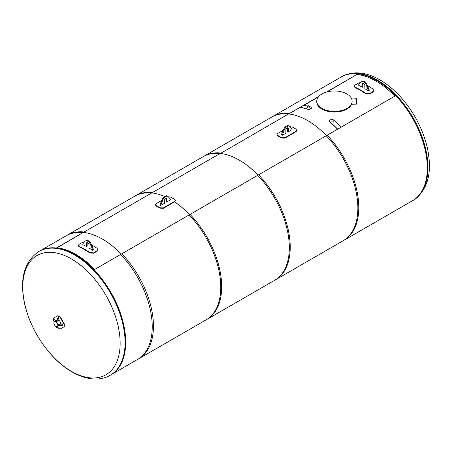<?xml version="1.0" encoding="UTF-8"?>
<svg xmlns="http://www.w3.org/2000/svg" width="452" height="452" viewBox="0 0 452 452"><rect width="100%" height="100%" fill="white"/><g stroke="black" fill="none" stroke-linecap="round" stroke-linejoin="round"><path stroke-width="0.68" d="M357.283 74.478A71.207 41.109 60 0 1 394.856 96.146A71.207 41.109 60 0 0 357.283 74.478M94.66 269.465A71.207 41.109 -120 0 0 57.088 247.798A71.207 41.109 -120 0 1 94.66 269.465M288.873 113.977A71.207 41.109 60 0 1 326.451 135.645A71.207 41.109 -120 0 0 288.873 113.977M258.041 175.139A71.207 41.109 -120 0 0 220.469 153.471A71.207 41.109 60 0 1 258.041 175.139M152.058 192.964A71.207 41.109 60 0 1 164.59 196.445A71.207 41.109 -120 0 0 152.058 192.964M155.426 204.841L156.115 205.971A71.207 41.109 60 0 1 159.935 208.18L163.409 208.287L174.523 201.874A71.207 41.109 60 0 1 189.637 214.632A71.207 41.109 -120 0 0 174.517 201.874L175.218 200.631M121.226 254.131A71.207 41.109 -120 0 0 83.648 232.458A71.207 41.109 60 0 1 121.226 254.131M56.398 321.756L58.828 320.355L58.963 317.468L56.398 321.756L56.054 321.157L58.139 317.547L58.963 317.468M58.483 317.745L58.139 317.547M56.398 321.355L56.054 321.157M63.207 324.813L62.726 325.496L58.557 325.496L58.212 324.892L63.207 324.813L60.641 323.491L58.212 324.892M62.726 325.496L62.726 325.095M58.557 325.496L58.557 325.095M56.059 320.801L54.376 319.717L53.895 319.993L53.946 322.434M53.895 321.259A143.403 117.085 -120 0 1 53.686 320.88L53.686 318.044L57.613 315.773L60.071 317.191A143.403 117.085 60 0 0 63.998 323.999L63.998 326.836L60.071 329.101L57.613 327.683M60.348 328.943L64.274 326.672L64.274 323.835A143.007 116.769 -120 0 1 60.348 317.033L57.613 315.773M56.992 327.773A3.441 1.989 -60 0 1 56.811 327.689A3.441 1.989 -60 0 1 56.138 326.593M56.466 326.694A3.441 1.989 120 0 0 57.155 327.886A3.441 1.989 120 0 0 59.014 327.632M57.291 326.57A2.808 1.622 -120 0 0 57.331 326.553A2.808 1.622 -120 0 0 57.331 323.31A2.808 1.622 -120 0 0 54.522 321.694A2.808 1.622 -120 0 0 54.489 321.711M60.681 323.513A2.808 1.622 -120 0 0 58.833 320.304M55.856 326.451A2.808 1.622 -120 0 0 57.257 326.593A2.808 1.622 -120 0 0 57.257 323.349A2.808 1.622 -120 0 0 54.455 321.734A2.808 1.622 -120 0 0 54.02 323.982A2.808 1.622 -120 0 0 55.856 326.451M59.161 325.496L57.331 326.553A2.808 1.622 -120 0 0 57.331 323.31A2.808 1.622 -120 0 0 54.522 321.694L56.353 320.632M339.802 77.778A71.456 41.256 60 0 1 341.102 76.97A71.456 41.256 60 0 1 396.161 96.112A71.456 41.256 60 0 1 427.355 168.02A71.456 41.256 60 0 1 412.552 200.733A71.456 41.256 60 0 1 411.207 201.451M110.288 375.239L110.898 374.889A71.456 41.256 -120 0 0 110.898 292.382A71.456 41.256 -120 0 0 39.443 251.131L38.838 251.481C24.052 261.764 19.346 279.353 24.713 304.241C29.03 322.27 37.448 338.61 49.969 353.272C68.489 374.844 93.361 385.161 110.288 375.239A71.456 41.256 -120 0 0 121.243 317.982A71.456 41.256 -120 0 0 74.563 255.018A71.456 41.256 -120 0 0 38.838 251.481M71.461 258.934A68.851 39.753 -120 0 0 29.295 318.92A68.851 39.753 -120 0 0 113.621 367.606A68.851 39.753 -120 0 0 71.461 258.934M326.457 92.067L357.961 73.879L327.152 91.875M318.315 96.977L303.71 105.412M307.377 106.039A71.405 41.222 -120 0 0 303.405 105.378L299.936 107.378A71.405 41.222 60 0 1 308.315 109.265L309.693 109.101L311.807 108.068L311.818 107.435L311.807 108.068L309.722 109.271L308.349 109.44A71.207 41.109 60 0 0 299.987 107.559L288.512 113.977L318.649 96.575M326.242 135.764A71.405 41.222 60 0 1 343.079 240.786L412.529 200.688A71.405 41.222 -120 0 0 395.692 95.666L326.242 135.764M357.961 73.879A71.405 41.222 -120 0 0 341.124 77.015L271.675 117.108A71.405 41.222 60 0 1 288.512 113.977M289.416 113.458L220.017 153.731L289.416 113.458A71.405 41.222 -120 0 0 272.579 116.588L203.129 156.686A71.405 41.222 60 0 1 219.966 153.55M257.697 175.336A71.405 41.222 60 0 1 274.533 280.359L343.983 240.266A71.405 41.222 -120 0 0 327.146 135.238L257.697 175.336M258.6 174.817L189.151 214.915A71.405 41.222 60 0 1 205.988 319.937L275.438 279.839A71.405 41.222 -120 0 0 258.6 174.817M134.583 196.258A71.405 41.222 60 0 1 151.414 193.128L220.864 153.03A71.405 41.222 -120 0 0 204.033 156.166L134.583 196.258M151.414 193.128L220.864 153.03M190.055 214.389L120.605 254.487A71.405 41.222 60 0 1 137.436 359.509L206.886 319.411A71.405 41.222 -120 0 0 190.055 214.389M66.037 235.837A71.405 41.222 60 0 1 82.869 232.701L152.318 192.608A71.405 41.222 -120 0 0 135.487 195.739L66.037 235.837M82.869 232.701L152.318 192.608M321.926 93.959A17.679 10.21 180 0 1 341.192 91.75A17.679 10.21 180 0 1 352.108 101.18A17.679 10.21 180 0 1 334.429 111.384A17.679 10.21 180 0 1 316.75 101.18A17.679 10.21 180 0 1 321.926 93.959M316.75 101.18L316.75 101.819A17.679 10.21 0 0 0 332.502 111.966A17.679 10.21 0 0 0 351.69 104.033M358.735 84.541L358.735 85.411A71.698 41.398 60 0 1 362.346 87.242L362.346 84.1A1.768 1.023 60 0 1 362.713 83.287A1.768 1.023 60 0 1 364.075 83.761A1.768 1.023 60 0 1 364.849 85.541L364.849 88.688A71.698 41.398 60 0 1 368.459 91.021L368.459 90.151L366.352 85.242A4.667 2.695 -120 0 0 361.267 81.699A4.667 2.695 -120 0 0 360.843 82.055L358.735 84.541M362.346 87.242L363.041 86.84L363.041 83.699A1.768 1.023 -120 0 1 363.131 83.213M368.459 91.021L369.154 90.62L369.154 89.75L368.459 90.151M361.267 81.699L361.962 81.298A4.667 2.695 60 0 1 367.047 84.84L369.154 89.75M367.329 85.49A71.698 41.398 60 0 1 373.002 89.1L373.781 90.536L373.375 91.298L369.527 93.587L365.708 93.31A71.698 41.398 -120 0 0 354.888 87.061L354.102 86.219L354.927 87.485A71.207 41.109 60 0 1 365.668 93.688L369.476 93.954L372.945 91.948L373.742 90.711M363.103 83.281A71.698 41.398 60 0 1 364.058 83.744M354.102 86.219L354.893 85.14L358.363 83.134L360.402 82.575M82.846 243.82L82.846 244.696A71.698 41.398 60 0 1 86.456 246.526L86.456 243.379A1.768 1.023 60 0 1 86.824 242.571A1.768 1.023 60 0 1 88.185 243.046A1.768 1.023 60 0 1 88.959 244.826L88.959 247.973A71.698 41.398 60 0 1 92.57 250.306L92.57 249.436L90.462 244.526A4.667 2.695 -120 0 0 85.377 240.984A4.667 2.695 -120 0 0 84.953 241.34L82.846 243.82M86.456 246.526L87.151 246.125L87.151 242.978A1.768 1.023 -120 0 1 87.242 242.492M92.57 250.306L93.265 249.905L93.265 249.035L92.57 249.436M85.377 240.984L86.066 240.583A4.667 2.695 60 0 1 91.157 244.125L93.265 249.035M91.44 244.775A71.698 41.398 60 0 1 97.112 248.38L97.892 249.815L97.485 250.583L93.637 252.871L89.818 252.595A71.698 41.398 -120 0 0 78.998 246.346L78.213 245.504L79.038 246.769A71.207 41.109 60 0 1 89.778 252.967L93.587 253.239L97.056 251.233L97.852 249.996M87.213 242.566A71.698 41.398 60 0 1 88.168 243.029M78.213 245.504L79.004 244.419L82.473 242.419L84.513 241.86M352.108 104.271L356.526 104.113L352.108 104.271L351.611 103.824A17.679 10.21 0 0 0 352.108 101.299M352.108 104.113L351.611 103.824M351.69 98.971L356.526 98.728L356.526 104.113M329.299 120.418L329.288 121.373A71.405 41.222 60 0 1 337.667 129.165L341.141 127.159A71.405 41.222 -120 0 0 332.757 119.368L331.384 119.215L329.011 120.853M329.271 120.56L329.259 121.515A71.207 41.109 60 0 1 337.565 129.227M333.548 120.944A0.972 0.559 -0 0 0 333.83 120.548A0.972 0.559 -0 0 0 332.858 119.989A0.972 0.559 -0 0 0 331.892 120.554A0.972 0.559 -0 0 0 332.491 121.068A0.972 0.559 -0 0 0 333.548 120.944M311.79 107.265L311.778 107.898L311.79 107.265A71.405 41.222 -120 0 0 309.185 106.48M307.529 105.926A0.972 0.559 0 0 0 307.247 106.322A0.972 0.559 0 0 0 308.219 106.881A0.972 0.559 0 0 0 309.185 106.322A0.972 0.559 0 0 0 308.586 105.808A0.972 0.559 0 0 0 307.529 105.926M56.364 248.001L84.083 232L56.669 248.041M84.083 232A71.405 41.222 -120 0 0 67.252 235.136L40.793 250.408M112.198 374.081L138.651 358.809A71.405 41.222 -120 0 0 121.82 253.787L94.067 269.81M289.941 126.696L292.241 126.984A71.698 41.398 60 0 1 296.06 129.187L296.778 130.261L296.06 131.3L284.946 137.719L281.472 137.606A71.698 41.398 -120 0 0 277.652 135.402L276.935 134.47L277.652 133.51L283.302 130.249M276.963 134.673L277.652 135.803A71.207 41.109 60 0 1 281.472 138.007L284.946 138.12L296.06 131.701L296.755 130.458M286.636 128.323L287.585 127.775A1.768 1.023 120 0 1 287.67 128.255L287.67 131.379L288.365 131.781L291.975 129.696L291.975 129.097L289.873 126.616A4.667 2.695 120 0 0 289.449 126.261A4.667 2.695 120 0 0 284.359 129.797L282.251 135.312L285.867 133.227L285.867 130.097A1.768 1.023 -60 0 1 286.636 128.317A1.768 1.023 -60 0 1 287.997 127.848A1.768 1.023 -60 0 1 288.365 128.656L288.365 131.781M282.251 134.707L281.562 134.306L283.664 129.396A4.667 2.695 -60 0 1 288.755 125.859L289.449 126.261M282.251 135.312L281.562 134.911L281.562 134.306M168.404 196.863L170.703 197.151A71.698 41.398 60 0 1 174.523 199.355L175.24 200.428L174.523 201.473L163.409 207.886L159.935 207.779A71.698 41.398 -120 0 0 156.115 205.57L155.398 204.637L156.115 203.677L161.765 200.417M165.099 198.49L166.048 197.942A1.768 1.023 120 0 1 166.133 198.422L166.133 201.552L166.828 201.954L170.438 199.869L170.438 199.264L168.336 196.784A4.667 2.695 120 0 0 167.912 196.428A4.667 2.695 120 0 0 162.822 199.965L160.714 205.479L164.33 203.394L164.33 200.27A1.768 1.023 -60 0 1 165.099 198.49A1.768 1.023 -60 0 1 166.46 198.016A1.768 1.023 -60 0 1 166.828 198.823L166.828 201.954M160.714 204.88L160.019 204.479L162.127 199.564A4.667 2.695 -60 0 1 167.217 196.027L167.912 196.428M160.714 205.479L160.019 205.078L160.019 204.479M341.102 76.97L341.706 76.62A71.456 41.256 60 0 1 377.437 80.157A71.456 41.256 60 0 1 427.959 167.669A71.456 41.256 60 0 1 413.162 200.377L412.552 200.733M362.346 84.1L363.041 83.699M366.352 85.242L367.047 84.84M365.708 93.31L365.668 93.688M354.927 87.485L354.888 87.061M372.996 91.581L372.945 91.948M369.476 93.954L369.527 93.587M86.456 243.379L87.151 242.978M90.462 244.526L91.157 244.125M89.818 252.595L89.778 252.967M79.038 246.769L78.998 246.346M97.107 250.866L97.056 251.233M93.587 253.239L93.637 252.871M281.472 137.606L281.472 138.007M284.946 138.12L284.946 137.719M277.652 135.803L277.652 135.402M296.06 131.3L296.06 131.701M288.365 128.656L287.67 128.255M284.359 129.797L283.664 129.396M159.935 207.779L159.935 208.18M163.409 208.287L163.409 207.886M156.115 205.971L156.115 205.57M174.523 201.473L174.523 201.874M166.828 198.823L166.133 198.422M162.822 199.965L162.127 199.564M56.811 327.689L57.155 327.886M341.706 76.62C353.08 70.704 365.826 71.806 379.94 79.908C387.522 84.321 394.675 90.31 401.393 97.869C414.004 112.373 422.563 128.65 427.072 146.708C432.779 172.02 428.14 189.913 413.162 200.377M349.899 107.683L349.899 106.762M318.959 107.683L318.959 106.762M373.736 90.897L373.781 90.536M97.847 250.182L97.892 249.815M333.83 122.204L333.83 120.548M331.892 121.887L331.892 120.554M309.185 107.655L309.185 106.322M307.247 107.977L307.247 106.322M276.935 134.871L276.935 134.47M296.778 130.662L296.778 130.261M155.398 205.044L155.398 204.637M175.24 200.829L175.24 200.428"/></g></svg>
